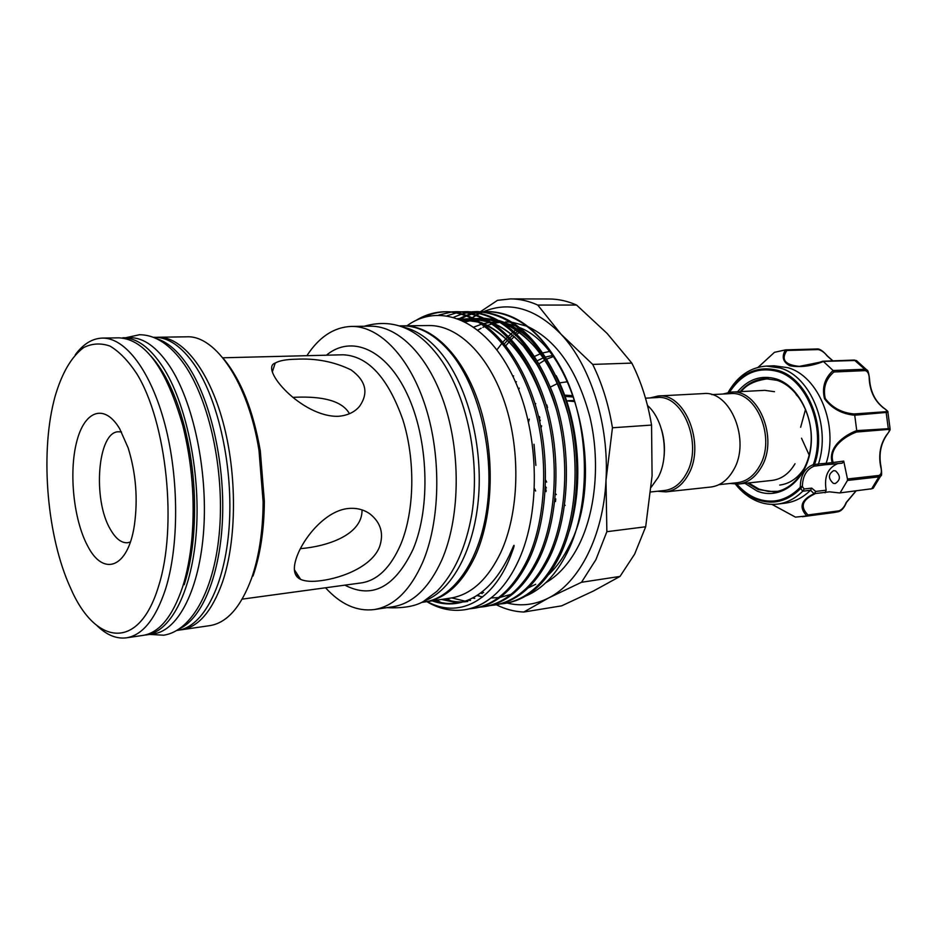 <?xml version="1.0" encoding="UTF-8"?>
<svg xmlns="http://www.w3.org/2000/svg" width="937" height="937" viewBox="0 0 937 937"><rect width="100%" height="100%" fill="white"/><g stroke="black" fill="none" stroke-linecap="round" stroke-linejoin="round"><path stroke-width="1.41" d="M146.711 634.864L153.703 633.834C178.288 630.578 199.722 589.15 203.727 529.639C207.803 470.233 193.186 401.715 169.738 366.226C156.854 347.077 143.572 337.554 129.892 337.671L122.829 337.777C136.439 337.671 149.662 347.217 162.499 366.426C185.854 402.043 200.448 470.796 196.419 530.389C192.472 590.087 171.166 631.632 146.711 634.864L144.825 635.063M176.941 630.437L178.042 630.273C203.071 626.947 224.939 585.883 229.143 527.039C233.418 468.289 218.731 400.591 194.966 365.512C181.907 346.585 168.414 337.179 154.5 337.297L153.375 337.32M179.799 628.622C202.556 617.963 220.511 574.03 222.561 517.411C224.622 460.84 210.099 398.857 187.88 365.711C177.866 350.906 167.407 341.888 156.491 338.655M772.041 504.387L795.454 517.13L771.912 504.375M758.947 501.904L760.528 502.443M802.728 491.211C795.208 498.613 786.799 502.911 777.499 504.106L785.194 503.157C794.541 501.963 802.974 497.652 810.517 490.238L802.728 491.211L800.022 487.591L800.292 486.561L802.377 486.514L804.122 488.997L811.711 488.118L815.717 491.433L814.464 494.068C802.072 499.936 799.917 506.882 808.01 514.94L839.048 510.841C842.094 509.576 844.448 506.835 846.111 502.619L855.938 490.976M737.548 391.783C748.417 379.028 761.336 374.753 776.293 378.958C799.46 386.114 815.998 420.666 810.236 451.505C804.813 482.461 779.303 500.428 757.073 491.023L744.915 483.34M747.527 483.059L758.267 489.571L774.407 491.855C794.049 489.782 810.587 467.2 811.219 440.003C812.028 412.819 796.661 386.548 777.031 380.317L765.306 378.677C755.655 379.286 747.281 383.608 740.183 391.643M835.546 470.878L833.672 470.632C828.179 474.134 828.039 478.362 833.251 483.305L835.183 483.562C840.641 480.013 840.77 475.785 835.546 470.878M777.499 504.106C770.612 504.902 763.842 503.954 757.213 501.236C748.968 497.77 741.717 492.077 735.475 484.171M728.108 392.474C737.501 376.088 750.268 367.292 766.396 366.086L780.111 367.995C810.634 376.276 831.107 426.03 818.469 463.932L826.153 463.276C838.884 425.539 818.423 375.936 787.865 367.691L774.149 365.793L766.396 366.086M795.56 517.13L806.804 515.924C798.629 507.245 801.065 499.843 814.101 493.705L810.517 490.238M826.153 463.276L832.22 462.62C827.594 447.71 843.968 435.283 856.734 430.61L854.731 415.22C841.894 414.049 831.822 408.555 824.501 398.717C821.808 387.59 824.677 378.185 833.11 370.513L823.424 361.506C811.711 366.144 800.538 367.585 789.903 365.793C782.863 361.963 781.399 356.657 785.487 349.888L774.466 352.324L758.162 367.304M730.017 483.48L738.52 484.031C747.937 482.824 755.573 477.167 761.418 467.083C778.905 438.434 758.267 388.679 731.129 392.123L764.815 390.342L774.501 391.701M718.984 484.663L737.302 482.696C746.438 481.524 753.84 476.043 759.497 466.251C776.422 438.481 756.428 390.296 730.146 393.645L711.745 394.629M657.446 491.246L665.867 491.878L710.82 487.029C720.213 485.811 727.815 480.084 733.624 469.835C751.041 440.741 730.368 390.12 703.312 393.599L658.161 395.988L649.938 397.956M665.867 491.878C675.202 490.672 682.745 484.816 688.496 474.321C705.748 444.489 685.041 392.451 658.161 395.988M650.793 491.96L664.556 490.484C673.609 489.325 680.918 483.644 686.493 473.454C703.183 444.548 683.12 394.137 657.083 397.569L645.511 398.19M651.25 487.146L658.184 477.331C669.709 456.108 664.286 420.045 647.49 405.475M541.633 425.855L541.012 427.858M545.662 480.189L546.646 482.075M555.524 493.822L556.309 494.537M555.114 498.461L555.84 499.093M554.973 499.784L555.688 500.346M564.613 505.195L565.21 505.383M567.553 381.757L559.6 382.858M557.468 383.538L550.839 386.84M535.741 403.613L535.226 404.538M529.311 419.144L528.55 421.919M534.512 488.622L535.659 491.023M546.154 491.609L545.287 490.332M538.857 417.925L539.466 416.555M546.33 405.627L546.892 404.995M564.613 395.145L572.788 395.66M567.541 381.734L566.288 381.781M425.152 601.905L450.756 598.064C471.042 594.761 487.732 579.546 500.815 552.42C519.016 512.996 520.995 452.044 505.066 403.683C489.161 355.264 457.924 325.022 428.841 325.537L402.957 325.83M425.878 601.8C445.977 598.52 462.491 583.165 475.422 555.723C493.424 515.842 495.275 454.07 479.393 405.042C463.522 355.943 432.484 325.303 403.695 325.818M427.319 601.577C457.197 618.479 492.323 602.831 510.419 556.531L512.949 549.691C514.272 546.435 514.729 542.746 512.726 547.852L509.049 555.946C500.534 573.526 490.25 586.433 478.186 594.667C463.241 604.412 447.886 606.473 432.144 600.863M406.963 325.783C439.523 302.03 484.605 319.751 511.743 374.027C539.15 428.186 541.75 509.962 518.758 560.103C512.773 573.292 505.593 584.091 497.231 592.512C487.17 602.222 476.523 607.937 465.291 609.647L464.635 609.753C476.23 607.926 487.088 602.186 497.231 592.512M473.993 608.289L475.645 608.019C497.488 604.248 515.397 587.897 529.37 558.991C549 516.615 551.015 449.701 532.977 397.522C514.448 343.961 480.353 311.904 446.996 311.74L445.298 311.752C478.655 311.916 512.726 343.996 531.256 397.604C549.293 449.842 547.29 516.814 527.672 559.225C513.71 588.155 495.825 604.506 473.993 608.289L469.613 608.781M446.141 311.752C437.778 311.974 429.814 314 422.259 317.854M416.11 320.36C425.257 314.738 434.991 311.869 445.309 311.752M562.387 370.537C541.551 331.78 516.697 312.126 487.837 311.564L486.397 311.564C516.006 312.314 541.34 331.967 562.387 370.537C589.959 423.618 591.727 504.68 567.236 552.607C556.191 574.545 542.394 588.986 525.856 595.967M487.123 311.564L482.918 311.81M482.11 311.892L477.858 312.536M477.038 312.7L472.752 313.778M471.92 314.036L467.575 315.582M466.743 315.921L459.88 319.33L478.948 322.199M458.767 318.885L465.83 315.57M466.673 315.242L471.053 313.79M471.897 313.555L476.219 312.548M477.05 312.396L481.337 311.822M482.157 311.752L486.397 311.564M504.446 603.498L506.05 603.241C528.128 599.422 546.248 583.271 560.396 554.774C580.296 513.019 582.486 447.23 564.425 395.941C543.167 341.583 514.331 313.473 477.917 311.611L476.277 311.611C512.68 313.485 541.504 341.618 562.774 396.023C580.823 447.359 578.644 513.207 558.757 554.997C544.62 583.517 526.512 599.68 504.446 603.498L500.206 603.99M477.097 311.611L472.81 311.869M471.99 311.951L467.657 312.618M466.825 312.782L462.445 313.883M461.601 314.141L453.777 317.21M472.002 311.798L476.289 311.611M494.396 605.079L496.024 604.822C518.032 601.015 536.081 584.793 550.171 556.168C569.977 514.202 572.109 448.05 554.06 396.456C532.802 341.806 504.024 313.532 467.715 311.646L466.064 311.658C502.349 313.544 531.127 341.829 552.385 396.538C570.434 448.179 568.314 514.39 548.508 556.391C534.43 585.039 516.392 601.273 494.396 605.079L490.11 605.56M466.895 311.658L462.562 311.916M461.73 312.009L457.35 312.689M456.506 312.864L447.172 315.734M461.73 311.845L466.064 311.658M484.253 606.672L485.893 606.415C507.819 602.62 525.798 586.339 539.829 557.574C559.553 515.397 561.626 448.87 543.577 396.983C525.048 343.738 490.883 311.857 457.408 311.693L455.733 311.705C489.196 311.869 523.35 343.774 541.879 397.077C559.928 448.999 557.855 515.596 538.154 557.796C524.134 586.585 506.156 602.878 484.242 606.672L479.92 607.164M456.577 311.705L452.196 311.974M451.353 312.068L438.821 315.066M451.365 311.904L455.745 311.705M450.908 600.863L446.89 598.638M441.034 602.526L436.771 600.16M548.672 574.615C556.625 567.096 563.524 557.41 569.345 545.557C606.075 477.074 575.939 349.735 520.222 327.809M516.334 326.088L502.279 322.422M500.253 322.223L491.433 322.258M489.969 322.41L483.012 323.745M481.782 324.097L473.935 327.072M545.884 582.65C559.155 574.99 570.293 562.188 579.289 544.245C595.955 510.396 600.289 460.617 589.853 416.789C577.461 370.794 557.011 340.834 528.491 326.896M526.852 326.205L512.668 322.387M510.63 322.164L505.43 321.941M500.311 322.258L495.462 323.031M492.136 323.851L486.069 325.947M484.956 326.416L482.836 327.4M481.173 328.243L477.952 330.07M631.831 363.099L592.711 364.411L561.064 334.228C590.533 365.383 609.308 424.766 605.993 480.365L606.86 531.689L595.944 559.588L581.502 582.287L620.013 576.419L634.63 554.13L645.687 526.77L652.082 475.844L651.555 425.07C647.772 402.371 641.189 381.71 631.831 363.099L607.141 333.455L576.56 305.04C567.412 301.023 558.265 299.008 549.129 298.985L510.595 298.903C519.637 298.926 528.691 300.976 537.768 305.075L576.56 305.04M620.013 576.419L593.566 590.942L561.661 605.841L523.76 612.037C514.401 611.65 505.254 609.226 496.317 604.775M523.291 329.391L522.659 329.824M521.733 330.48L516.955 334.204M516.053 334.977L515.385 335.575M514.062 336.781L511.356 339.44M510.466 340.365L505.828 345.671M553.041 356.669L547.079 358.976M544.713 360.183L539.302 363.626M519.227 388.164L518.594 389.429M399.443 325.865L402.231 325.83C418.898 325.736 434.803 334.439 449.936 351.914C477.671 384.545 493.834 447.617 487.615 502.9C481.489 558.276 454.609 597.771 424.438 602.011L421.685 602.432M402.16 326.849C415.559 329.59 428.256 338.023 440.261 352.148C466.427 383.268 482.532 441.76 478.69 495.31C474.883 548.906 452.091 590.743 424.203 601.027M325.549 587.78C340.658 604.365 356.868 611.638 374.179 609.565L392.943 606.743C412.784 603.51 429.052 587.967 441.772 560.103C459.47 519.613 461.168 456.741 445.344 406.834C429.544 356.856 398.799 325.689 370.396 326.193L351.41 326.416C333.994 327.13 319.154 336.898 306.891 355.685M374.179 609.565C393.845 606.356 409.973 590.708 422.564 562.61C440.085 521.768 441.69 458.275 425.913 407.864C410.148 357.372 379.59 325.9 351.41 326.416M296.045 359.211C315.992 358.157 334.368 361.741 351.188 369.963C366.086 380.961 368.827 393.13 359.421 406.482C354.444 412.303 347.358 415.583 338.175 416.309C301.819 417.305 258.776 368.171 275.244 363.041C279.285 360.663 286.218 359.386 296.045 359.211M296.853 556.66C304.021 536.889 326.228 510.278 348.669 508.463C356.927 507.795 364.071 509.669 370.127 514.062C380.844 522.705 383.994 533.598 379.579 546.751C372.141 566.089 342.883 577.895 321.028 580.659C312.126 581.877 305.345 581.455 300.648 579.406C293.82 576.185 292.555 568.595 296.853 556.66M297.111 576.864L298.083 575.447M223.615 358.824C240.938 379.684 253.166 410.359 260.299 450.849L264.351 501.272C264.152 529.897 260.357 554.809 252.99 576.044M181.673 629.746L209.853 625.623C226.988 622.859 240.879 607.117 251.538 578.422C259.057 556.73 262.922 531.244 263.133 501.963L258.987 450.369C248.364 383.046 215.58 334.989 186.639 336.816L158.166 337.238C182.071 336.664 208.658 369.342 222.947 421.814C237.237 474.216 236.85 540.122 222.491 582.123C212.09 611.147 198.492 627.029 181.673 629.746L179.857 629.957M156.327 337.332L158.166 337.238M150.869 356.001C164.889 371.427 176.133 395.109 184.577 427.026C193.549 463.171 196.489 499.784 193.409 536.889C191.757 554.821 188.688 570.762 184.202 584.723M126.436 637.828L142.963 635.403C159.313 632.756 172.502 616.687 182.528 587.206C187.107 572.94 190.234 556.637 191.933 538.295C195.072 500.335 192.062 462.855 182.891 425.878C166.435 368.639 145.153 339.299 119.046 337.835L102.344 338.093C125.289 337.519 151.044 371.052 165.064 424.953C179.108 478.772 179.061 546.447 165.451 589.385C155.577 619.052 142.576 635.204 126.436 637.828C116.446 639.093 106.666 635.052 97.097 625.729M75.311 354.725C83.264 343.984 92.283 338.444 102.344 338.093M158.505 586.445C177.69 527.051 166.751 421.884 136.626 373.476C128.088 360.663 119.222 351.539 110.016 346.093C100.845 342.883 92.072 343.364 83.698 347.545C71.481 356.657 61.924 372.996 55.025 396.562L53.784 401.423C40.162 456.237 47.377 537.569 70.392 587.663C95.035 645.359 138.805 651.754 158.505 586.445M119.69 428.759L128.158 447.909C135.97 473.244 138.055 499.034 134.378 525.294C128.018 568.349 103.246 576.852 87.656 545.966C73.66 520.07 68.694 472.716 76.67 441.866C84.435 410.675 104.358 402.992 119.69 428.759M121.517 432.027L118.648 431.77C97.647 431.231 92.33 499.456 110.39 529.382C115.673 538.67 121.4 543.132 127.573 542.746L130.372 542.031M795.021 463.745C789.153 473.653 781.493 479.205 772.053 480.412L738.52 484.031M731.129 392.123L722.825 394.032M292.871 397.37C315.078 396.199 340.845 398.237 349.466 413.732M362.045 509.904C362.455 535.121 326.837 546.435 300.789 548.625M480.529 311.658L497.488 300.332L510.595 298.903M483.609 311.646C509.763 300.882 535.589 308.414 561.064 334.228L537.768 305.075M651.555 425.07L612.447 427.776C608.628 404.561 602.058 383.444 592.711 364.411M523.76 612.037L548.368 598.087C579.171 582.837 603.276 536.175 605.993 480.365L612.447 427.776M606.86 531.689L645.687 526.77M507.175 603.053C521.159 606.508 534.886 604.845 548.368 598.087L581.502 582.287M479.756 312.208L471.416 318.381M472.564 317.702L476.148 315.441M476.804 315.055L479.967 313.345M480.517 313.075L482.871 311.974M528.292 587.85L535.73 584.29M426.827 601.659C439.125 608.933 451.728 611.627 464.635 609.753M555.547 501.518L554.856 500.979M573.233 397.007L564.578 396.363M547.231 406.119L546.669 406.775M539.806 417.902L539.197 419.343M534.02 444.255L535.882 465.408M545.357 488.88L546.248 490.215M573.093 396.55L566.03 396.246M566.791 396.222L565.081 396.433M547.618 407.372L547.056 408.099M540.344 420.116L539.735 421.732M545.475 486.467L546.388 487.978M574.674 401.563L566.616 400.86M663.911 457.818C665.059 448.366 664.31 439.066 661.663 429.919M779.713 485.073C790.125 483.715 798.605 477.647 805.164 466.86M799.671 398.436L796.099 394.571M805.551 409.328L800.643 427.284M801.522 438.211L809.228 455.159M800.292 486.561C800.573 475.504 804.731 468.266 812.777 464.846L813.48 464.202C826.375 428.104 807.026 379.508 777.581 371.474C757.963 366.414 741.94 373.336 729.525 392.263M839.622 492.944L871.691 488.751L839.622 492.944L829.432 491.82L814.101 493.705M832.22 462.62L843.722 461.098L847.47 478.983L878.883 475.457C881.424 474.427 882.022 471.498 880.686 466.673C878.332 454.515 880.382 443.833 886.835 434.627C889.763 431.231 890.056 429.509 887.714 429.462L856.547 432.039C844.53 436.408 828.425 447.968 833.063 462.175L831.74 464.225L842.246 463.159L831.939 464.19M728.799 392.357C741.378 372.598 757.799 365.301 778.038 370.466C807.94 378.607 827.617 427.963 814.499 464.623L818.469 463.932M827.488 356.06L827.09 355.884C824.443 352.406 821.468 350.309 818.177 349.571L786.893 350.485C780.767 359.609 784.925 364.903 799.343 366.39L823.424 361.506M833.11 370.513L864.804 369.26L866.748 369.881L856.301 360.452L823.318 361.424M856.734 430.61L890.056 428.596L887.913 412.292L854.731 415.22M887.796 411.776L887.913 412.292C888.569 411.893 887.128 410.418 883.579 407.864L883.322 407.818C874.771 401.059 870.075 391.514 869.231 379.169C869.278 374.168 867.92 371.321 865.167 370.619L833.895 371.989C825.755 379.122 822.873 387.965 825.263 398.541C832.372 407.806 842.012 412.948 854.181 413.955L854.708 415.056M878.883 475.457L878.883 476.886L871.691 488.751L873.155 488.306L880.78 475.855L878.883 476.886L847.47 480.447L847.47 478.983M881.401 474.52L880.78 475.855C881.834 476.16 881.904 473.103 880.991 466.661L881.003 466.696C878.637 454.422 880.675 443.716 887.105 434.534L887.21 434.136M840.302 492.522L847.47 480.447M839.048 510.841L838.275 511.743L833.743 512.562L806.804 515.924M758.08 367.327L774.466 352.324M785.487 349.888L786.893 350.485M856.758 360.792L854.31 360.066L822.85 361.213M854.181 413.955L885.395 411.741C887.69 411.46 886.999 410.148 883.322 407.818M827.125 464.518L831.611 464.237L825.274 464.729L826.094 463.522M837.76 463.616C827.781 467.879 823.916 476.734 826.165 490.203L825.11 492.803M825.274 464.729L814.101 466.169C806.546 469.367 802.646 476.148 802.377 486.514L800.83 488.376C787.279 501.775 772.322 505.371 755.948 499.14C748.546 496.048 741.963 491.058 736.177 484.171M843.722 461.098L842.246 463.159M814.921 493.834L814.288 493.623L815.717 491.433L826.165 490.203M810.681 490.074L811.711 488.118M802.986 490.976L804.122 488.997M831.74 464.225L833.04 462.773M817.685 465.502L818.388 464.295M813.48 464.202L814.499 464.623L814.101 466.169L812.777 464.846M806.933 515.889L808.01 514.94M886.835 434.627L887.105 434.534C891.848 427.705 889.482 430.235 890.056 428.596M856.547 432.039L856.758 430.762M866.748 369.881C867.896 369.834 868.822 372.926 869.536 379.157L869.231 379.169M833.895 371.989L833.216 370.619M883.802 408.181L883.579 407.864C875.088 401.141 870.403 391.572 869.536 379.157M736.915 484.148C742.491 490.59 748.792 495.286 755.831 498.215C771.959 504.34 786.682 500.803 800.022 487.591M504.352 343.82L509.014 338.749M509.915 337.859L512.504 335.446M513.839 334.275L514.636 333.607M515.561 332.858L520.375 329.309M515.783 382.671L516.392 381.687M537.533 360.628L543.179 357.934M545.826 356.997L552.198 355.521M242.191 599.141L361.377 582.896C377.552 580.413 390.694 567.517 400.813 544.21C414.576 511.04 415.559 460.137 402.875 419.799C387.918 377.588 367.972 355.908 343.036 354.783L222.783 357.793M326.404 355.205C351.211 334.521 386.009 348.88 407.173 394.055C428.455 438.973 430.915 507.421 413.018 549.422C394.793 587.37 372.083 599.27 344.886 585.145M549.082 351.551L543.073 352.874M540.227 353.835L534.816 356.271M513.617 375.913L513.054 376.721M518.676 327.915L513.956 331.393M513.066 332.12L508.416 336.278M507.526 337.156L502.935 342.11M502.056 343.141L496.997 349.759M569.227 531.162C584.29 483.879 579.253 420.725 556.191 375.725M535.8 345.331C524.673 332.963 512.551 324.752 499.444 320.688M496.223 319.822L484.429 318.287M482.707 318.275L475.024 318.931M473.724 319.154L464.834 321.59M476.898 595.522L482.59 596.986M491.07 597.958L498.554 597.607M500.194 597.373L511.063 594.351M480.576 592.98L482.25 593.601M568.326 414.775C554.423 366.472 532.544 335.774 502.689 322.691M498.566 321.18L484.698 318.428M482.801 318.322L474.555 318.685M473.197 318.873L463.897 321.122M556.309 409.211C541.891 363.638 520.445 334.767 491.972 322.597M487.896 321.122L474.145 318.475M472.248 318.393L460.219 319.458M544.256 404.444C529.487 361.213 508.451 333.9 481.149 322.504M477.12 321.075L457.818 318.533M451.669 597.911L465.22 601.191M441.468 599.457L457.97 602.983M865.167 370.619L864.804 369.26L854.31 360.066M887.714 429.462L888.229 428.186L886.215 412.795L885.395 411.741M785.745 349.876L817.205 348.962L785.686 349.876M832.759 360.85L827.09 355.884M873.155 488.306L870.614 489.114M818.177 349.571L817.263 348.962C819.652 348.669 823.026 351 827.383 355.955L832.923 360.85M149.662 634.431L163.6 635.204C192.354 631.034 215.229 588.108 219.656 528.761C224.13 469.308 209.525 401.071 184.495 364.692C170.534 344.769 155.519 334.778 139.449 334.743L125.804 337.73M758.619 488.891L748.616 482.942M741.272 391.584C746.332 384.615 755.421 380.317 768.551 378.689M546.927 405.124L546.376 405.791M539.653 417.305L539.056 418.78M294.37 569.731L300.648 579.406M275.244 363.041L272.351 371.813M296.479 576.103L297.216 574.112M260.299 450.849L258.987 450.369M264.351 501.272L263.133 501.963M184.577 427.026L182.891 425.878M193.409 536.889L191.933 538.295M386.84 607.656C402.758 608.441 414.904 606.403 423.29 601.554L436.841 591.376C454.187 573.549 465.853 547.876 471.815 514.354C481.068 456.225 465.068 386.876 434.159 350.86C413.99 326.826 390.682 318.627 364.224 326.263M478.198 594.679C463.944 604.037 449.268 605.993 434.171 600.558M467.75 601.484C459.95 602.596 452.196 601.765 444.489 599.001M470.538 600.394L467.797 600.266M482.977 323.722C509.435 335.458 529.85 362.314 544.198 404.257M474.754 598.38L472.588 598.029M461.953 320.208L473.911 319.248M475.844 319.365L489.746 322.269M493.811 323.827C501.845 327.259 509.599 332.483 517.072 339.51L523.303 345.952L537.651 365.653C545.193 378.583 551.401 393.048 556.273 409.059M479.17 595.756L477.308 595.253M465.431 321.895L474.684 319.669M476.078 319.482L484.464 319.189M486.408 319.306L500.428 322.328M504.551 323.944C510.782 326.006 528.105 337.355 538.798 351.961C550.171 365.36 560.01 386.29 568.326 414.763M483.586 592.571L481.923 591.938M554.868 500.85L555.559 501.424M574.334 400.427L567.658 400.778M759.239 489.149L768.328 491.457L777.605 491.316M833.743 512.562L802.4 516.709M856.055 490.965L846.416 502.49C844.366 507.573 841.742 510.653 838.521 511.696M822.686 361.26C812.707 364.634 804.93 366.344 799.343 366.39L799.343 366.39"/></g></svg>
